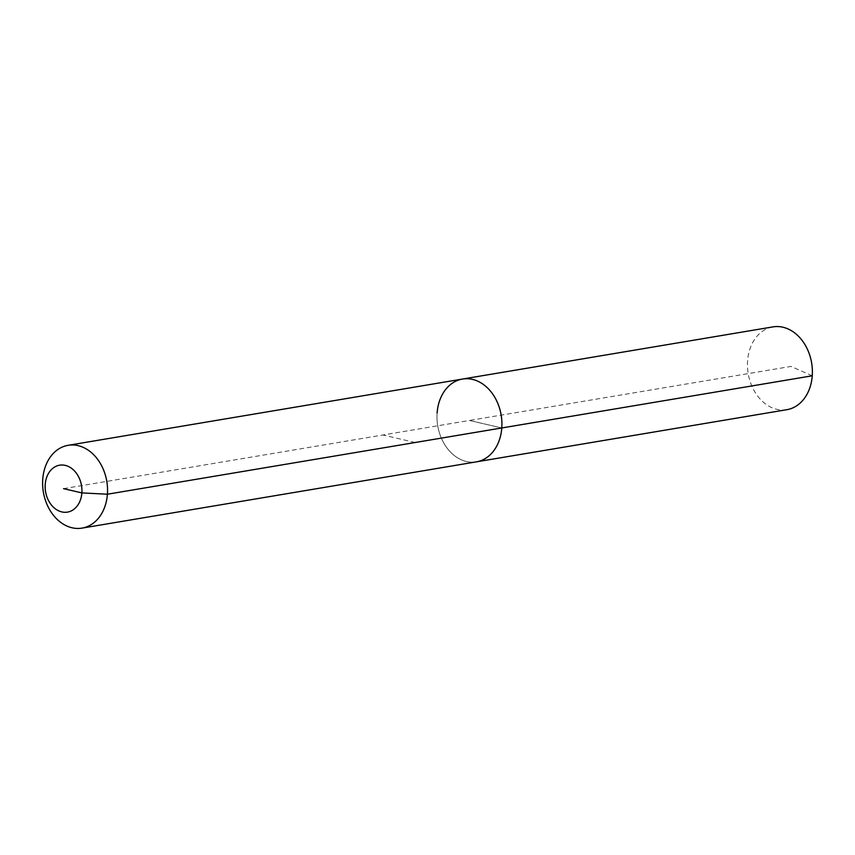 <?xml version="1.0" encoding="UTF-8"?>
<svg xmlns="http://www.w3.org/2000/svg" width="855" height="855" viewBox="0 0 855 855"><rect width="100%" height="100%" fill="white"/><g stroke="black" fill="none" stroke-linecap="round" stroke-linejoin="round"><path stroke-width="0.64" stroke-dasharray="4.28 3.21" d="M786.878 409.684A41.981 32.159 80.5 0 1 747.591 360.778A41.981 32.159 80.5 0 1 772.963 326.888M437.119 412.944A41.981 32.159 80.5 0 0 476.406 461.85A41.981 32.159 80.5 0 1 437.119 412.944A41.981 32.159 80.5 0 1 462.491 379.054M63.548 488.654L469.448 420.457L501.778 427.96L469.448 420.457L790.939 366.432L812.25 375.794M415.22 442.505L382.89 434.992"/><path stroke-width="1.28" d="M437.119 412.944A41.981 32.159 80.5 0 1 462.491 379.054L772.963 326.888A41.981 32.159 80.5 0 1 812.25 375.794A41.981 32.159 80.5 0 1 786.878 409.684L476.406 461.85A41.981 32.159 80.5 0 0 501.778 427.96A41.981 32.159 80.5 0 1 476.406 461.85L82.037 528.112A41.981 32.159 80.5 0 1 42.75 479.206A41.981 32.159 80.5 0 1 68.122 445.316A41.981 32.159 80.5 0 1 107.409 494.222A41.981 32.159 80.5 0 1 82.037 528.112M68.122 445.316L462.491 379.054A41.981 32.159 80.5 0 1 501.778 427.96L812.25 375.794M63.548 488.654L81.866 492.908A23.79 18.222 80.5 0 1 61.838 511.921A23.79 18.222 80.5 0 1 45.23 484.4A23.79 18.222 80.5 0 1 65.258 465.387A23.79 18.222 80.5 0 1 81.866 492.908L107.409 494.222L501.778 427.96A41.981 32.159 80.5 0 0 462.491 379.054"/></g></svg>
